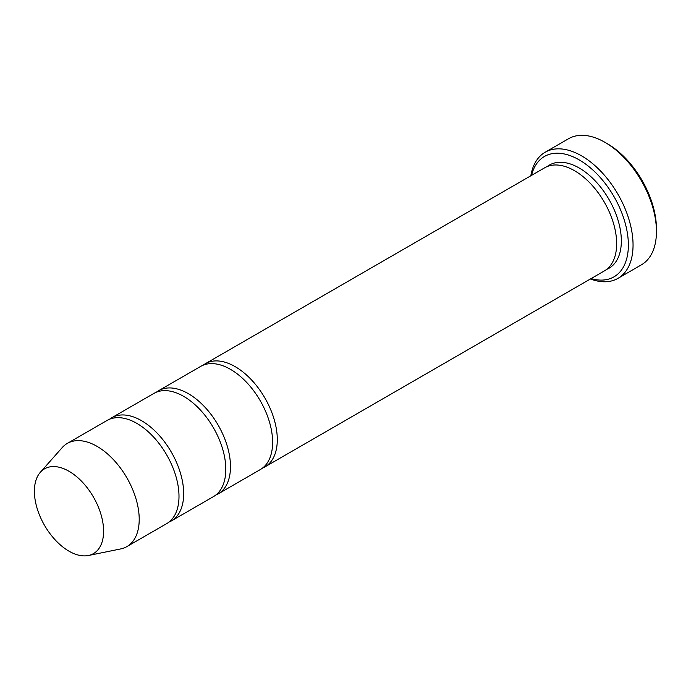 <?xml version="1.0" encoding="UTF-8"?>
<svg xmlns="http://www.w3.org/2000/svg" width="691" height="691" viewBox="0 0 691 691"><rect width="100%" height="100%" fill="white"/><g stroke="black" fill="none" stroke-linecap="round" stroke-linejoin="round"><path stroke-width="1.04" d="M168.906 522.128A59.581 34.395 -120 0 0 171.342 520.936A59.581 34.395 -120 0 0 180.472 473.197A59.581 34.395 -120 0 0 141.551 420.689A59.581 34.395 -120 0 0 111.761 417.744A59.581 34.395 -120 0 0 109.515 419.256M111.761 417.744L153.886 393.421A59.581 34.395 60 0 1 183.676 396.366A59.581 34.395 60 0 1 222.597 448.874A59.581 34.395 60 0 1 213.467 496.613L171.342 520.936M591.099 278.585A69.506 40.13 -120 0 0 628.205 240.321A69.506 40.13 -120 0 0 583.213 162.394A69.506 40.13 -120 0 0 531.526 175.393M68.996 471.271A48.931 28.253 60 0 1 102.078 518.621A48.931 28.253 60 0 1 88.388 555.512A48.931 28.253 60 0 1 44.526 525.35A48.931 28.253 60 0 1 40.337 472.29A48.931 28.253 60 0 1 68.996 471.271M40.337 472.29L62.19 447.613A59.581 34.395 60 0 1 67.295 443.415A59.581 34.395 60 0 1 97.077 446.369A59.581 34.395 60 0 1 136.006 498.867A59.581 34.395 60 0 1 126.868 546.607A59.581 34.395 60 0 1 120.683 548.93L88.388 555.512M67.295 443.415L107.079 420.448A59.581 34.395 60 0 1 136.87 423.393A59.581 34.395 60 0 1 175.79 475.9A59.581 34.395 60 0 1 166.661 523.64L126.868 546.607M215.713 495.102A59.581 34.395 -120 0 0 218.149 493.91A59.581 34.395 -120 0 0 227.279 446.17A59.581 34.395 -120 0 0 188.358 393.671A59.581 34.395 -120 0 0 158.567 390.717A59.581 34.395 -120 0 0 156.321 392.229M158.567 390.717L200.701 366.394A59.581 34.395 60 0 1 230.483 369.348A59.581 34.395 60 0 1 269.412 421.847A59.581 34.395 60 0 1 260.274 469.586L218.149 493.91M262.528 468.075A59.581 34.395 -120 0 0 264.955 466.883A59.581 34.395 -120 0 0 274.085 419.143A59.581 34.395 -120 0 0 235.165 366.645A59.581 34.395 -120 0 0 205.382 363.691A59.581 34.395 -120 0 0 203.128 365.202M205.382 363.691L544.741 167.758A59.581 34.395 60 0 1 574.532 170.712A59.581 34.395 60 0 1 613.453 223.21A59.581 34.395 60 0 1 604.323 270.95L264.955 466.883M590.408 278.983A72.814 42.039 -120 0 0 617.961 278.369A72.814 42.039 -120 0 0 629.13 220.014A72.814 42.039 -120 0 0 581.554 155.846A72.814 42.039 -120 0 0 545.147 152.245A72.814 42.039 -120 0 0 530.835 175.79M545.147 152.245L568.555 138.727A72.814 42.039 60 0 1 604.962 142.337L604.962 142.337A72.814 42.039 60 0 1 656.45 231.52A72.814 42.039 60 0 1 641.369 264.852L617.961 278.369M607.303 143.685L604.962 142.337L607.303 143.685A69.506 40.13 60 0 1 656.45 228.816L656.45 231.52M547.177 166.566A59.581 34.395 60 0 1 579.213 168.008A59.581 34.395 60 0 1 618.739 222.64A59.581 34.395 60 0 1 606.568 269.447"/></g></svg>
